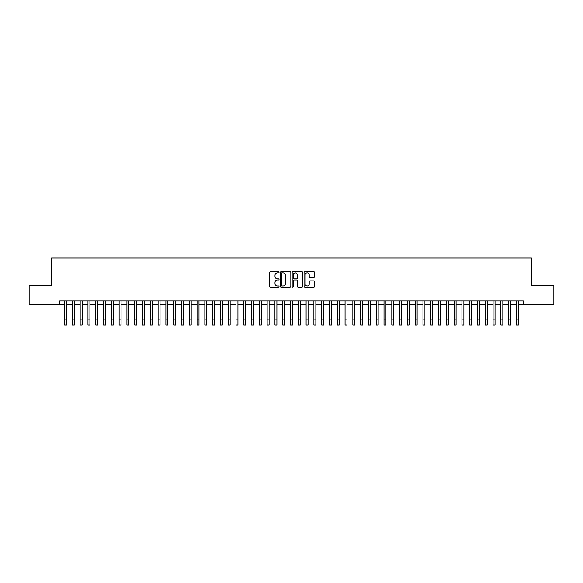 <?xml version="1.0" encoding="UTF-8"?>
<svg xmlns="http://www.w3.org/2000/svg" width="583" height="583" viewBox="0 0 583 583"><rect width="100%" height="100%" fill="white"/><g stroke="black" fill="none" stroke-linecap="round" stroke-linejoin="round"><path stroke-width="0.87" d="M279.038 272.334A0.532 0.532 0 0 0 278.499 271.795L270.374 271.795A0.765 0.765 0 0 0 269.608 272.56L269.608 286.326A0.765 0.765 0 0 0 270.374 287.091L278.499 287.091A0.532 0.532 0 0 0 279.038 286.559A0.532 0.532 0 0 0 278.499 286.02L277.45 286.02A2.449 2.449 0 0 1 275.001 283.571L275.001 282.427A2.449 2.449 0 0 1 277.45 279.978L278.499 279.978A0.532 0.532 0 0 0 279.038 279.446A0.532 0.532 0 0 0 278.499 278.907L277.45 278.907A2.449 2.449 0 0 1 275.001 276.459L275.001 275.314A2.449 2.449 0 0 1 277.45 272.866L278.499 272.866A0.532 0.532 0 0 0 279.038 272.334M313.851 277.187A0.765 0.765 0 0 0 314.616 276.422L314.616 272.56A0.765 0.765 0 0 0 313.851 271.795L304.822 271.795A0.765 0.765 0 0 0 304.064 272.56L304.064 286.326A0.765 0.765 0 0 0 304.822 287.091L313.851 287.091A0.765 0.765 0 0 0 314.616 286.326L314.616 281.662A0.765 0.765 0 0 0 313.851 280.897L309.988 280.897A0.765 0.765 0 0 0 309.223 281.662L309.223 283.972A2.048 2.048 0 0 1 307.175 286.02A2.048 2.048 0 0 1 305.128 283.972L305.128 274.914A2.048 2.048 0 0 1 307.175 272.866A2.048 2.048 0 0 1 309.223 274.914L309.223 276.422A0.765 0.765 0 0 0 309.988 277.187L313.851 277.187M59.728 304.763L29.15 304.763L29.15 285.284L51.544 285.284L51.544 258.021L531.456 258.021L531.456 285.284L553.85 285.284L553.85 304.763L523.272 304.763L523.272 300.872L59.728 300.872L59.728 304.763L64.596 304.763M290.83 272.56A0.765 0.765 0 0 0 290.064 271.795L281.042 271.795A0.765 0.765 0 0 0 280.277 272.56L280.277 286.326A0.765 0.765 0 0 0 281.042 287.091L290.064 287.091A0.765 0.765 0 0 0 290.83 286.326L290.83 272.56M292.936 271.795L301.958 271.795A0.765 0.765 0 0 1 302.723 272.56L302.723 286.326A0.765 0.765 0 0 1 301.958 287.091L298.095 287.091A0.765 0.765 0 0 1 297.33 286.326L297.33 280.744A0.765 0.765 0 0 0 296.565 279.978L294.007 279.978A0.765 0.765 0 0 0 293.242 280.744L293.242 286.559A0.532 0.532 0 0 1 292.702 287.091A0.532 0.532 0 0 1 292.17 286.559L292.17 272.56A0.765 0.765 0 0 1 292.936 271.795M66.542 304.763L72.387 304.763M74.332 304.763L80.177 304.763M82.123 304.763L87.967 304.763M89.92 304.763L95.758 304.763M97.711 304.763L103.548 304.763M105.501 304.763L111.338 304.763M113.291 304.763L119.129 304.763M121.082 304.763L126.919 304.763M128.872 304.763L134.717 304.763M136.662 304.763L142.507 304.763M144.453 304.763L150.297 304.763M152.243 304.763L158.088 304.763M160.034 304.763L165.878 304.763M167.824 304.763L173.668 304.763M175.614 304.763L181.459 304.763M183.405 304.763L189.249 304.763M191.195 304.763L197.039 304.763M198.985 304.763L204.83 304.763M206.776 304.763L212.62 304.763M214.566 304.763L220.41 304.763M222.356 304.763L228.201 304.763M230.147 304.763L235.991 304.763M237.937 304.763L243.781 304.763M245.727 304.763L251.572 304.763M253.518 304.763L259.362 304.763M261.308 304.763L267.152 304.763M269.106 304.763L274.943 304.763M276.896 304.763L282.733 304.763M284.686 304.763L290.523 304.763M292.477 304.763L298.314 304.763M300.267 304.763L306.104 304.763M308.057 304.763L313.894 304.763M315.848 304.763L321.692 304.763M323.638 304.763L329.482 304.763M331.428 304.763L337.273 304.763M339.219 304.763L345.063 304.763M347.009 304.763L352.853 304.763M354.799 304.763L360.644 304.763M362.59 304.763L368.434 304.763M370.38 304.763L376.224 304.763M378.17 304.763L384.015 304.763M385.961 304.763L391.805 304.763M393.751 304.763L399.595 304.763M401.541 304.763L407.386 304.763M409.332 304.763L415.176 304.763M417.122 304.763L422.966 304.763M424.912 304.763L430.757 304.763M432.703 304.763L438.547 304.763M440.493 304.763L446.338 304.763M448.283 304.763L454.128 304.763M456.081 304.763L461.918 304.763M463.871 304.763L469.709 304.763M471.662 304.763L477.499 304.763M479.452 304.763L485.289 304.763M487.242 304.763L493.08 304.763M495.033 304.763L500.877 304.763M502.823 304.763L508.668 304.763M510.613 304.763L516.458 304.763M518.404 304.763L523.272 304.763M281.88 272.866A0.532 0.532 0 0 0 281.349 273.405L281.349 285.488A0.532 0.532 0 0 0 281.88 286.02L282.995 286.02A2.449 2.449 0 0 0 285.437 283.571L285.437 275.314A2.449 2.449 0 0 0 282.995 272.866L281.88 272.866M297.33 274.95A2.048 2.048 0 0 0 295.282 272.902A2.048 2.048 0 0 0 293.242 274.95L293.242 278.142A0.765 0.765 0 0 0 294.007 278.907L296.565 278.907A0.765 0.765 0 0 0 297.33 278.142L297.33 274.95M64.596 319.134L66.542 319.134L66.542 324.979L64.596 324.979L64.596 300.872M66.542 319.134L66.542 300.872M72.387 319.134L74.332 319.134L74.332 324.979L72.387 324.979L72.387 300.872M74.332 319.134L74.332 300.872M80.177 319.134L82.123 319.134L82.123 324.979L80.177 324.979L80.177 300.872M82.123 319.134L82.123 300.872M87.967 319.134L89.92 319.134L89.92 324.979L87.967 324.979L87.967 300.872M89.92 319.134L89.92 300.872M95.758 319.134L97.711 319.134L97.711 324.979L95.758 324.979L95.758 300.872M97.711 319.134L97.711 300.872M103.548 319.134L105.501 319.134L105.501 324.979L103.548 324.979L103.548 300.872M105.501 319.134L105.501 300.872M111.338 319.134L113.291 319.134L113.291 324.979L111.338 324.979L111.338 300.872M113.291 319.134L113.291 300.872M119.129 319.134L121.082 319.134L121.082 324.979L119.129 324.979L119.129 300.872M121.082 319.134L121.082 300.872M126.919 319.134L128.872 319.134L128.872 324.979L126.919 324.979L126.919 300.872M128.872 319.134L128.872 300.872M134.717 319.134L136.662 319.134L136.662 324.979L134.717 324.979L134.717 300.872M136.662 319.134L136.662 300.872M142.507 319.134L144.453 319.134L144.453 324.979L142.507 324.979L142.507 300.872M144.453 319.134L144.453 300.872M150.297 319.134L152.243 319.134L152.243 324.979L150.297 324.979L150.297 300.872M152.243 319.134L152.243 300.872M158.088 319.134L160.034 319.134L160.034 324.979L158.088 324.979L158.088 300.872M160.034 319.134L160.034 300.872M165.878 319.134L167.824 319.134L167.824 324.979L165.878 324.979L165.878 300.872M167.824 319.134L167.824 300.872M173.668 319.134L175.614 319.134L175.614 324.979L173.668 324.979L173.668 300.872M175.614 319.134L175.614 300.872M181.459 319.134L183.405 319.134L183.405 324.979L181.459 324.979L181.459 300.872M183.405 319.134L183.405 300.872M189.249 319.134L191.195 319.134L191.195 324.979L189.249 324.979L189.249 300.872M191.195 319.134L191.195 300.872M197.039 319.134L198.985 319.134L198.985 324.979L197.039 324.979L197.039 300.872M198.985 319.134L198.985 300.872M204.83 319.134L206.776 319.134L206.776 324.979L204.83 324.979L204.83 300.872M206.776 319.134L206.776 300.872M212.62 319.134L214.566 319.134L214.566 324.979L212.62 324.979L212.62 300.872M214.566 319.134L214.566 300.872M220.41 319.134L222.356 319.134L222.356 324.979L220.41 324.979L220.41 300.872M222.356 319.134L222.356 300.872M228.201 319.134L230.147 319.134L230.147 324.979L228.201 324.979L228.201 300.872M230.147 319.134L230.147 300.872M235.991 319.134L237.937 319.134L237.937 324.979L235.991 324.979L235.991 300.872M237.937 319.134L237.937 300.872M243.781 319.134L245.727 319.134L245.727 324.979L243.781 324.979L243.781 300.872M245.727 319.134L245.727 300.872M251.572 319.134L253.518 319.134L253.518 324.979L251.572 324.979L251.572 300.872M253.518 319.134L253.518 300.872M259.362 319.134L261.308 319.134L261.308 324.979L259.362 324.979L259.362 300.872M261.308 319.134L261.308 300.872M267.152 319.134L269.106 319.134L269.106 324.979L267.152 324.979L267.152 300.872M269.106 319.134L269.106 300.872M274.943 319.134L276.896 319.134L276.896 324.979L274.943 324.979L274.943 300.872M276.896 319.134L276.896 300.872M282.733 319.134L284.686 319.134L284.686 324.979L282.733 324.979L282.733 300.872M284.686 319.134L284.686 300.872M290.523 319.134L292.477 319.134L292.477 324.979L290.523 324.979L290.523 300.872M292.477 319.134L292.477 300.872M298.314 319.134L300.267 319.134L300.267 324.979L298.314 324.979L298.314 300.872M300.267 319.134L300.267 300.872M306.104 319.134L308.057 319.134L308.057 324.979L306.104 324.979L306.104 300.872M308.057 319.134L308.057 300.872M313.894 319.134L315.848 319.134L315.848 324.979L313.894 324.979L313.894 300.872M315.848 319.134L315.848 300.872M321.692 319.134L323.638 319.134L323.638 324.979L321.692 324.979L321.692 300.872M323.638 319.134L323.638 300.872M329.482 319.134L331.428 319.134L331.428 324.979L329.482 324.979L329.482 300.872M331.428 319.134L331.428 300.872M337.273 319.134L339.219 319.134L339.219 324.979L337.273 324.979L337.273 300.872M339.219 319.134L339.219 300.872M345.063 319.134L347.009 319.134L347.009 324.979L345.063 324.979L345.063 300.872M347.009 319.134L347.009 300.872M352.853 319.134L354.799 319.134L354.799 324.979L352.853 324.979L352.853 300.872M354.799 319.134L354.799 300.872M360.644 319.134L362.59 319.134L362.59 324.979L360.644 324.979L360.644 300.872M362.59 319.134L362.59 300.872M368.434 319.134L370.38 319.134L370.38 324.979L368.434 324.979L368.434 300.872M370.38 319.134L370.38 300.872M376.224 319.134L378.17 319.134L378.17 324.979L376.224 324.979L376.224 300.872M378.17 319.134L378.17 300.872M384.015 319.134L385.961 319.134L385.961 324.979L384.015 324.979L384.015 300.872M385.961 319.134L385.961 300.872M391.805 319.134L393.751 319.134L393.751 324.979L391.805 324.979L391.805 300.872M393.751 319.134L393.751 300.872M399.595 319.134L401.541 319.134L401.541 324.979L399.595 324.979L399.595 300.872M401.541 319.134L401.541 300.872M407.386 319.134L409.332 319.134L409.332 324.979L407.386 324.979L407.386 300.872M409.332 319.134L409.332 300.872M415.176 319.134L417.122 319.134L417.122 324.979L415.176 324.979L415.176 300.872M417.122 319.134L417.122 300.872M422.966 319.134L424.912 319.134L424.912 324.979L422.966 324.979L422.966 300.872M424.912 319.134L424.912 300.872M430.757 319.134L432.703 319.134L432.703 324.979L430.757 324.979L430.757 300.872M432.703 319.134L432.703 300.872M438.547 319.134L440.493 319.134L440.493 324.979L438.547 324.979L438.547 300.872M440.493 319.134L440.493 300.872M446.338 319.134L448.283 319.134L448.283 324.979L446.338 324.979L446.338 300.872M448.283 319.134L448.283 300.872M454.128 319.134L456.081 319.134L456.081 324.979L454.128 324.979L454.128 300.872M456.081 319.134L456.081 300.872M461.918 319.134L463.871 319.134L463.871 324.979L461.918 324.979L461.918 300.872M463.871 319.134L463.871 300.872M469.709 319.134L471.662 319.134L471.662 324.979L469.709 324.979L469.709 300.872M471.662 319.134L471.662 300.872M477.499 319.134L479.452 319.134L479.452 324.979L477.499 324.979L477.499 300.872M479.452 319.134L479.452 300.872M485.289 319.134L487.242 319.134L487.242 324.979L485.289 324.979L485.289 300.872M487.242 319.134L487.242 300.872M493.08 319.134L495.033 319.134L495.033 324.979L493.08 324.979L493.08 300.872M495.033 319.134L495.033 300.872M500.877 319.134L502.823 319.134L502.823 324.979L500.877 324.979L500.877 300.872M502.823 319.134L502.823 300.872M508.668 319.134L510.613 319.134L510.613 324.979L508.668 324.979L508.668 300.872M510.613 319.134L510.613 300.872M516.458 319.134L518.404 319.134L518.404 324.979L516.458 324.979L516.458 300.872M518.404 319.134L518.404 300.872"/></g></svg>
